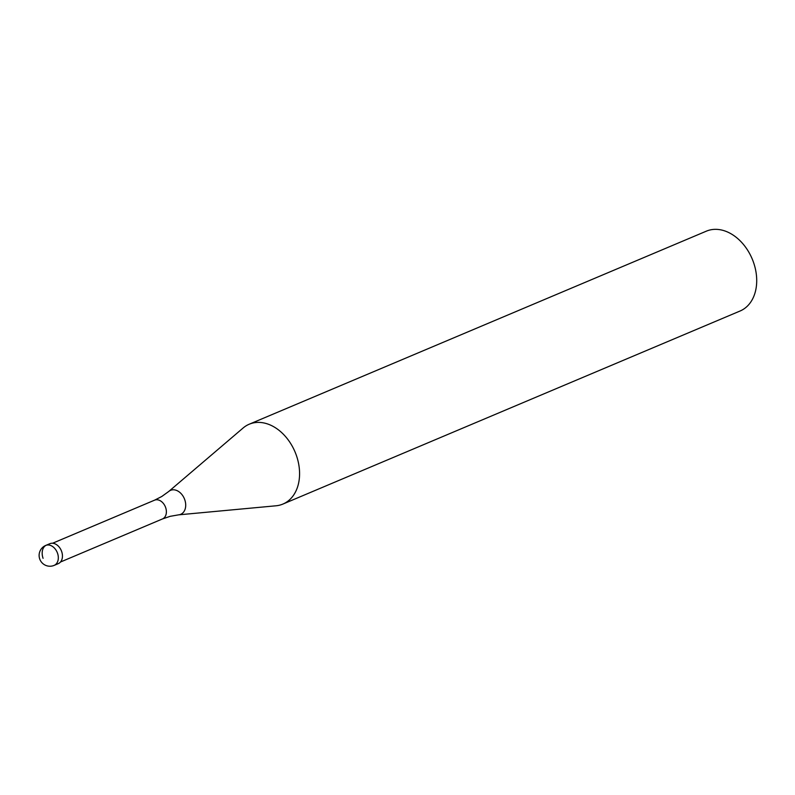<?xml version="1.0" encoding="UTF-8"?>
<svg xmlns="http://www.w3.org/2000/svg" width="795" height="795" viewBox="0 0 795 795"><rect width="100%" height="100%" fill="white"/><g stroke="black" fill="none" stroke-linecap="round" stroke-linejoin="round"><path stroke-width="1.19" d="M58.283 563.645A10.832 7.861 -112.9 0 0 61.613 551.382A10.832 7.861 -112.9 0 0 49.856 543.691L45.732 545.43A10.832 7.861 67.1 0 1 57.488 553.121A10.832 7.861 67.1 0 1 54.159 565.384L58.283 563.645M47.968 544.972A10.832 7.861 67.1 0 1 61.613 551.382A10.832 7.861 67.1 0 1 56.047 564.102M168.759 491.459L243.151 427.968A43.337 31.432 67.1 0 1 249.213 424.222A43.337 31.432 67.1 0 1 296.237 455.008A43.337 31.432 67.1 0 1 282.931 504.06A43.337 31.432 67.1 0 1 276.014 505.789L178.636 514.842A13.028 9.451 67.1 0 0 184.708 499.578A13.028 9.451 67.1 0 0 168.759 491.459L161.783 496.487L154.548 500.184L52.579 543.243M282.931 504.06L740.066 311.014A43.337 31.432 -112.9 0 0 753.372 261.962A43.337 31.432 -112.9 0 0 706.348 231.166L249.213 424.222M43.079 558.309A10.832 7.433 -106.8 0 1 46.299 545.221L50.423 543.482M60.5 562.005L162.468 518.946A10.186 7.384 -112.9 0 0 165.599 507.419A10.186 7.384 -112.9 0 0 154.548 500.184M45.732 545.43A10.832 10.832 0 0 0 39.75 559.064A10.832 10.832 0 0 0 54.159 565.384M162.468 518.946L170.16 516.333L178.636 514.842"/></g></svg>
